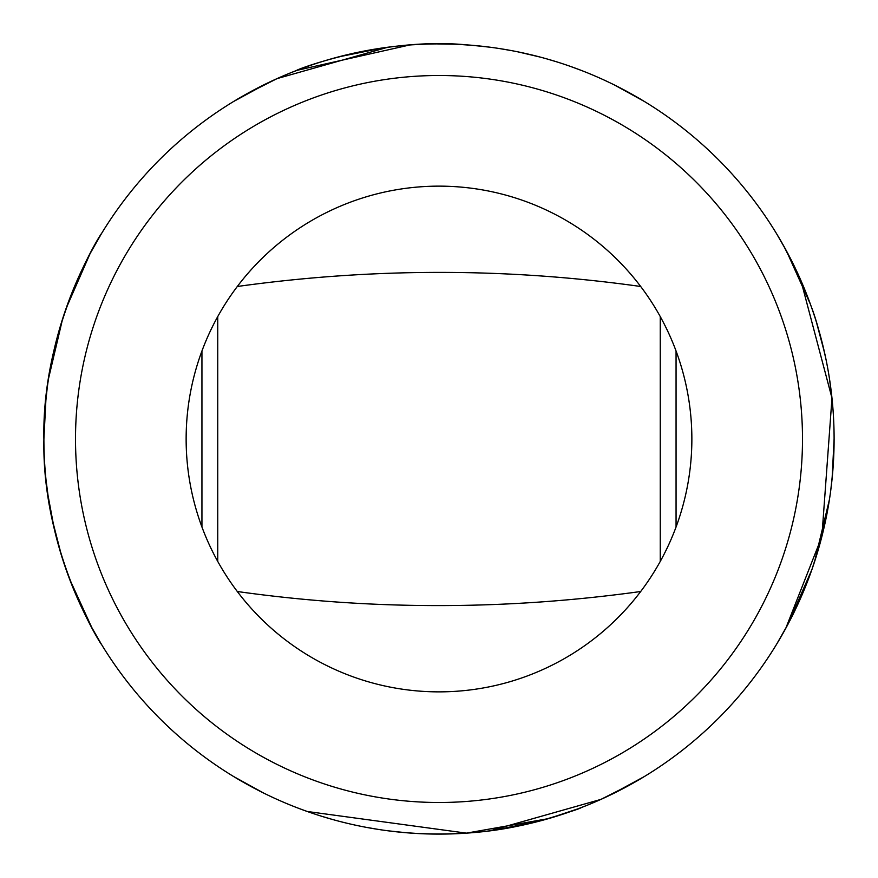 <?xml version="1.0" encoding="UTF-8"?>
<svg xmlns="http://www.w3.org/2000/svg" width="878" height="878" viewBox="0 0 878 878"><rect width="100%" height="100%" fill="white"/><g stroke="black" fill="none" stroke-linecap="round" stroke-linejoin="round"><path stroke-width="1.32" d="M490.133 830.775L600.914 799.397L632.95 783.22L644.452 776.481L609.925 795.216M586.581 805.499L575.661 809.714M539.827 821.018L494.544 830.171M465.428 833.211L451.588 833.902M418.762 833.584L403.693 832.52M263.389 792.922L233.548 776.481M387.867 47.225L277.086 78.603L245.05 94.78L233.548 101.519L268.075 82.784M291.419 72.501L302.339 68.286M338.173 56.982L383.456 47.829M412.572 44.789L426.412 44.098M459.238 44.416L474.307 45.48M614.611 85.078L644.452 101.519M406.031 832.717L388.471 830.851M378.539 829.447L365.215 827.153M331.39 819.163L320.887 816.035M307.53 811.59L299.519 808.66M299.541 808.671L307.311 811.502M320.997 816.068L332.103 819.361M388.032 830.797L406.13 832.728M519.03 825.913L539.355 821.139M557.278 815.98L570.217 811.678M575.2 809.878L578.306 808.726M578.613 808.616L548.695 818.57L466.427 833.145L307.256 811.491M471.969 45.283L489.529 47.149M499.461 48.553L512.785 50.847M546.61 58.837L557.113 61.965M570.47 66.41L581.236 70.394M489.968 47.203L471.87 45.272M358.97 52.087L338.645 56.861M810.35 304.073L786.216 250.471L776.481 233.548L783.681 245.862L800.835 280.312L831.982 398.107L821.863 536.59L785.744 628.396M776.481 644.452L787.928 624.335L811.854 569.69M814.554 561.722L829.447 499.483L826.077 518.218L829.447 499.461M832.081 478.949L834.1 439M832.026 398.557L829.458 378.583M824.596 352.868L816.485 322.347M69.329 578.47L91.784 627.529L101.519 644.452C101.398 645.549 41.661 551.186 43.9 439.329C41.562 326.704 101.365 232.593 101.519 233.548L90.039 253.72L66.07 308.518M62.634 318.791L48.564 378.451M45.974 398.546L43.9 439A395.1 395.1 0 0 1 636.55 96.832A395.1 395.1 0 0 1 636.55 781.168A395.1 395.1 0 0 1 43.9 439M46.029 480.003L48.553 499.483M52.011 518.657L61.515 555.653M832.717 471.969L833.079 467.359M819.163 546.61L812.117 568.944L819.163 546.61M807.958 580.325L808.759 578.229M812.38 568.176L819.361 545.896L812.38 568.176M830.797 489.968L832.728 471.87L830.797 489.968M830.939 389.163L829.908 381.568M826.033 359.552C820.667 335.769 815.827 318.341 811.491 307.256M823.794 349.345L820.853 337.558M69.307 578.404L66.454 570.579M66.267 570.052L61.998 557.201M54.282 529.006L47.708 493.732M47.697 493.655L46.062 480.288M44.921 410.641L45.283 406.031M48.553 378.539L51.934 359.717L48.553 378.539M58.837 331.39L65.883 309.056L58.837 331.39M69.241 299.771L70.042 297.675M65.62 309.824L58.639 332.103L65.62 309.824M47.203 388.032L45.272 406.13L47.203 388.032M54.206 528.655L51.967 518.448M201.94 526.998L201.94 351.002M676.06 351.002L676.06 526.998M217.744 561.415L217.744 316.585M660.256 561.415L660.256 316.585M75.508 439A363.492 363.492 0 0 1 620.746 124.204A363.492 363.492 0 0 1 620.746 753.796A363.492 363.492 0 0 1 75.508 439M186.136 439A252.864 252.864 0 0 1 519.436 199.273A252.864 252.864 0 0 1 640.699 591.509A252.864 252.864 0 0 1 186.136 439M640.699 286.491C507.045 267.691 372.579 267.691 237.301 286.491M237.301 591.509C370.648 610.287 505.102 610.287 640.699 591.509M466.953 44.888C381.71 36.624 294.306 70.372 296.764 70.394L409.653 44.987M436.937 43.911L454.826 44.218M518.261 51.934L540.321 57.114M411.047 833.112C449.799 835.417 485.523 833.079 518.218 826.077M539.619 821.073C566.628 813.017 580.501 808.528 581.236 807.606M304.073 810.35L296.764 807.606"/></g></svg>
